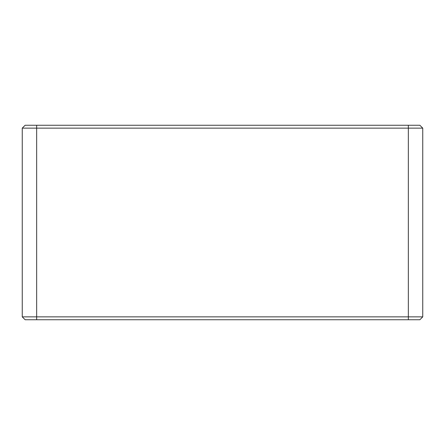 <?xml version="1.0" encoding="UTF-8"?>
<svg xmlns="http://www.w3.org/2000/svg" width="445" height="445" viewBox="0 0 445 445"><rect width="100%" height="100%" fill="white"/><g stroke="black" fill="none" stroke-linecap="round" stroke-linejoin="round"><path stroke-width="0.67" d="M36.657 125.256L25.131 125.256L22.25 128.138L22.25 316.862L36.657 316.862L36.657 128.138L422.75 128.138L419.869 125.256L36.657 125.256L36.657 128.138L22.25 128.138M408.343 319.744L419.869 319.744L422.75 316.862L36.657 316.862L36.657 319.744L408.343 319.744L408.343 125.256M22.25 316.862L25.131 319.744L36.657 319.744M422.75 316.862L422.75 128.138"/></g></svg>
